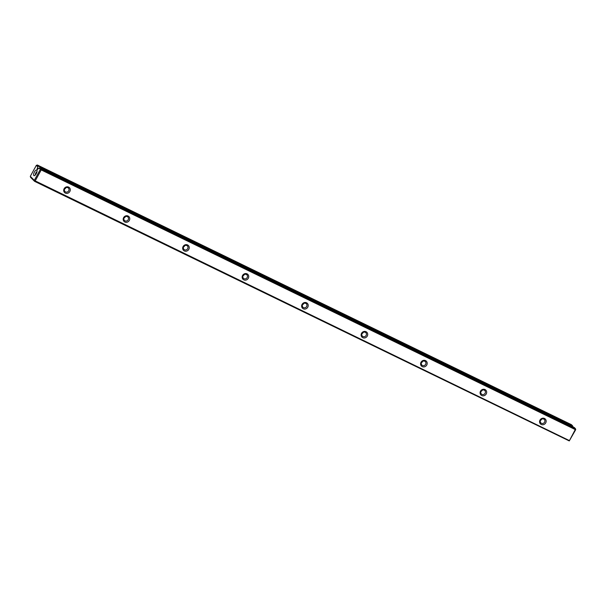 <?xml version="1.0" encoding="UTF-8"?>
<svg xmlns="http://www.w3.org/2000/svg" width="606" height="606" viewBox="0 0 606 606"><rect width="100%" height="100%" fill="white"/><g stroke="black" fill="none" stroke-linecap="round" stroke-linejoin="round"><path stroke-width="0.91" d="M575.268 429.571L575.7 429.669L569.269 440.918L575.268 429.571L41.216 169.922L35.193 180.883L569.246 440.524M41.375 169.013L575.42 428.662L574.261 427.503L40.208 167.854L41.375 169.013L41.216 169.922M36.201 173.74A3.113 1.189 -64.1 0 0 37.004 170.521A3.113 1.189 -64.1 0 0 34.254 172.339A3.113 1.189 -64.1 0 0 34.519 175.619A3.113 1.189 -64.1 0 0 36.201 173.74M573.011 426.897L572.572 425.821L38.519 166.173L37.708 166.756L36.322 165.377L30.3 176.331L34.315 180.338L40.344 169.385L38.951 167.998L37.246 169.642M37.087 169.506L37.224 168.68L37.845 168.983M37.708 166.756L37.224 168.68M569.269 440.918L34.595 181.345L30.58 177.338L30.3 176.331M572.572 425.821L571.405 424.654L37.352 165.014L38.519 166.173M64.13 188.716A3.431 3.151 -45.1 0 1 69.834 188.208A3.431 3.151 -45.1 0 1 66.993 193.382A3.431 3.151 -45.1 0 1 64.13 188.716M123.616 217.637A3.431 3.151 -45.1 0 1 129.32 217.13A3.431 3.151 -45.1 0 1 126.472 222.304A3.431 3.151 -45.1 0 1 123.616 217.637M183.103 246.559A3.431 3.151 -45.1 0 1 188.807 246.051A3.431 3.151 -45.1 0 1 185.959 251.225A3.431 3.151 -45.1 0 1 183.103 246.559M242.582 275.48A3.431 3.151 -45.1 0 1 248.293 274.972A3.431 3.151 -45.1 0 1 245.445 280.146A3.431 3.151 -45.1 0 1 242.582 275.48M302.068 304.394A3.431 3.151 -45.1 0 1 307.772 303.894A3.431 3.151 -45.1 0 1 304.932 309.068A3.431 3.151 -45.1 0 1 302.068 304.394M361.555 333.315A3.431 3.151 -45.1 0 1 367.259 332.815A3.431 3.151 -45.1 0 1 364.411 337.989A3.431 3.151 -45.1 0 1 361.555 333.315M421.034 362.236A3.431 3.151 -45.1 0 1 426.745 361.729A3.431 3.151 -45.1 0 1 423.897 366.91A3.431 3.151 -45.1 0 1 421.034 362.236M480.52 391.158A3.431 3.151 -45.1 0 1 486.224 390.65A3.431 3.151 -45.1 0 1 483.383 395.832A3.431 3.151 -45.1 0 1 480.52 391.158M540.007 420.079A3.431 3.151 -45.1 0 1 545.711 419.572A3.431 3.151 -45.1 0 1 542.862 424.753A3.431 3.151 -45.1 0 1 540.007 420.079M38.951 167.998L40.208 167.854M37.458 168.256L38.17 168.604M35.193 180.883L34.595 181.345M575.67 429.275L575.42 428.662M36.322 165.377L37.352 165.014M40.966 169.309L40.344 169.385M34.315 180.338L34.565 180.952M540.461 420.382A2.432 2.227 134.9 0 0 541.772 419.072M540.552 420.2A2.432 2.227 -45.1 0 1 544.294 419.458A2.432 2.227 -45.1 0 1 544.597 422.17A2.432 2.227 -45.1 0 1 540.863 422.905A2.432 2.227 -45.1 0 1 540.552 420.2M480.982 391.461A2.432 2.227 134.9 0 0 482.285 390.15M421.496 362.539A2.432 2.227 134.9 0 0 422.799 361.229M362.009 333.618A2.432 2.227 134.9 0 0 363.312 332.315M302.53 304.697A2.432 2.227 134.9 0 0 303.833 303.394M243.044 275.783A2.432 2.227 134.9 0 0 244.347 274.473M183.557 246.862A2.432 2.227 134.9 0 0 184.86 245.551M124.071 217.94A2.432 2.227 134.9 0 0 125.381 216.63M64.592 189.019A2.432 2.227 134.9 0 0 65.895 187.708M481.073 391.279A2.432 2.227 -45.1 0 1 484.808 390.544A2.432 2.227 -45.1 0 1 485.118 393.249A2.432 2.227 -45.1 0 1 481.376 393.983A2.432 2.227 -45.1 0 1 481.073 391.279M421.587 362.358A2.432 2.227 -45.1 0 1 425.329 361.623A2.432 2.227 -45.1 0 1 425.632 364.327A2.432 2.227 -45.1 0 1 421.89 365.07A2.432 2.227 -45.1 0 1 421.587 362.358M362.1 333.436A2.432 2.227 -45.1 0 1 365.842 332.702A2.432 2.227 -45.1 0 1 366.145 335.406A2.432 2.227 -45.1 0 1 362.403 336.148A2.432 2.227 -45.1 0 1 362.1 333.436M302.614 304.523A2.432 2.227 -45.1 0 1 306.356 303.78A2.432 2.227 -45.1 0 1 306.659 306.485A2.432 2.227 -45.1 0 1 302.924 307.227A2.432 2.227 -45.1 0 1 302.614 304.523M243.135 275.601A2.432 2.227 -45.1 0 1 246.877 274.859A2.432 2.227 -45.1 0 1 247.18 277.563A2.432 2.227 -45.1 0 1 243.438 278.305A2.432 2.227 -45.1 0 1 243.135 275.601M183.648 246.68A2.432 2.227 -45.1 0 1 187.39 245.938A2.432 2.227 -45.1 0 1 187.693 248.642A2.432 2.227 -45.1 0 1 183.951 249.384A2.432 2.227 -45.1 0 1 183.648 246.68M124.162 217.759A2.432 2.227 -45.1 0 1 127.904 217.016A2.432 2.227 -45.1 0 1 128.207 219.728A2.432 2.227 -45.1 0 1 124.472 220.463A2.432 2.227 -45.1 0 1 124.162 217.759M64.683 188.837A2.432 2.227 -45.1 0 1 68.417 188.095A2.432 2.227 -45.1 0 1 68.728 190.807A2.432 2.227 -45.1 0 1 64.986 191.541A2.432 2.227 -45.1 0 1 64.683 188.837M36.966 171.718A1.826 0.697 -64.1 0 0 35.762 173.074A1.826 0.697 -64.1 0 0 35.443 174.854"/></g></svg>
